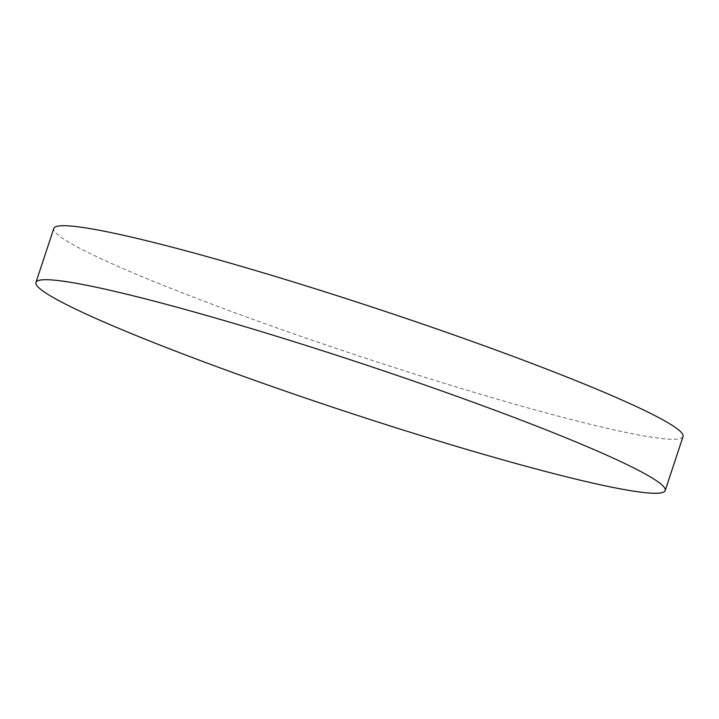 <?xml version="1.0" encoding="UTF-8"?>
<svg xmlns="http://www.w3.org/2000/svg" width="719" height="719" viewBox="0 0 719 719"><rect width="100%" height="100%" fill="white"/><g stroke="black" fill="none" stroke-linecap="round" stroke-linejoin="round"><path stroke-width="0.54" stroke-dasharray="3.6 2.7" d="M683.05 436.559A331.378 25.309 18.3 0 1 404.132 370.716A331.378 25.309 18.3 0 1 63.694 239.041A331.378 25.309 18.3 0 1 53.808 228.453"/><path stroke-width="1.08" d="M655.306 479.959A331.378 25.309 18.3 0 1 665.192 490.547A331.378 25.309 18.3 0 1 386.283 424.704A331.378 25.309 18.3 0 1 45.845 293.028A331.378 25.309 18.3 0 1 35.95 282.441A331.378 25.309 18.3 0 1 314.868 348.284A331.378 25.309 18.3 0 1 655.306 479.959M35.95 282.441L53.808 228.453A331.378 25.309 18.3 0 1 332.717 294.296A331.378 25.309 18.3 0 1 673.155 425.972A331.378 25.309 18.3 0 1 683.05 436.559L665.192 490.547"/></g></svg>
